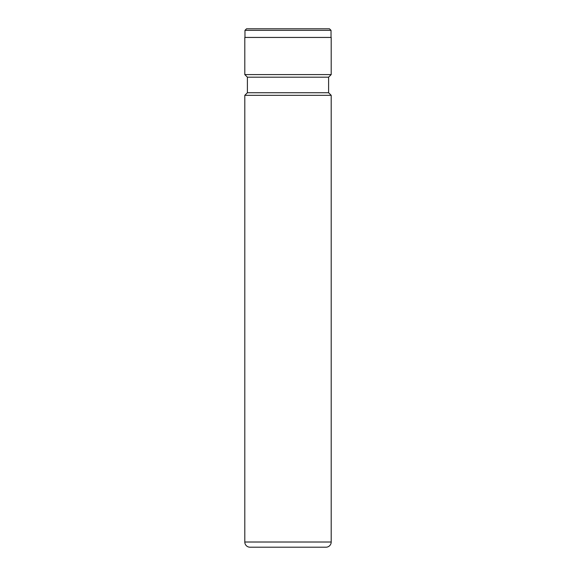 <?xml version="1.0" encoding="UTF-8"?>
<svg xmlns="http://www.w3.org/2000/svg" width="576" height="576" viewBox="0 0 576 576"><rect width="100%" height="100%" fill="white"/><g stroke="black" fill="none" stroke-linecap="round" stroke-linejoin="round"><path stroke-width="0.86" d="M246.528 28.8L329.472 28.8L331.027 30.355L244.973 30.355L246.528 28.8M331.027 37.44L331.027 30.355M244.973 37.44L244.973 30.355M244.8 542.016A5.184 5.184 0 0 0 249.984 547.2L326.016 547.2A5.184 5.184 0 0 0 331.2 542.016L331.2 95.328L244.8 95.328L244.8 542.016L331.2 542.016M244.8 95.328L247.392 92.736L328.608 92.736L331.2 95.328M328.608 92.736L328.608 77.184L331.2 74.592L331.2 37.44L244.8 37.44L244.8 74.592L331.2 74.592M247.392 92.736L247.392 77.184L328.608 77.184M247.392 77.184L244.8 74.592"/></g></svg>
